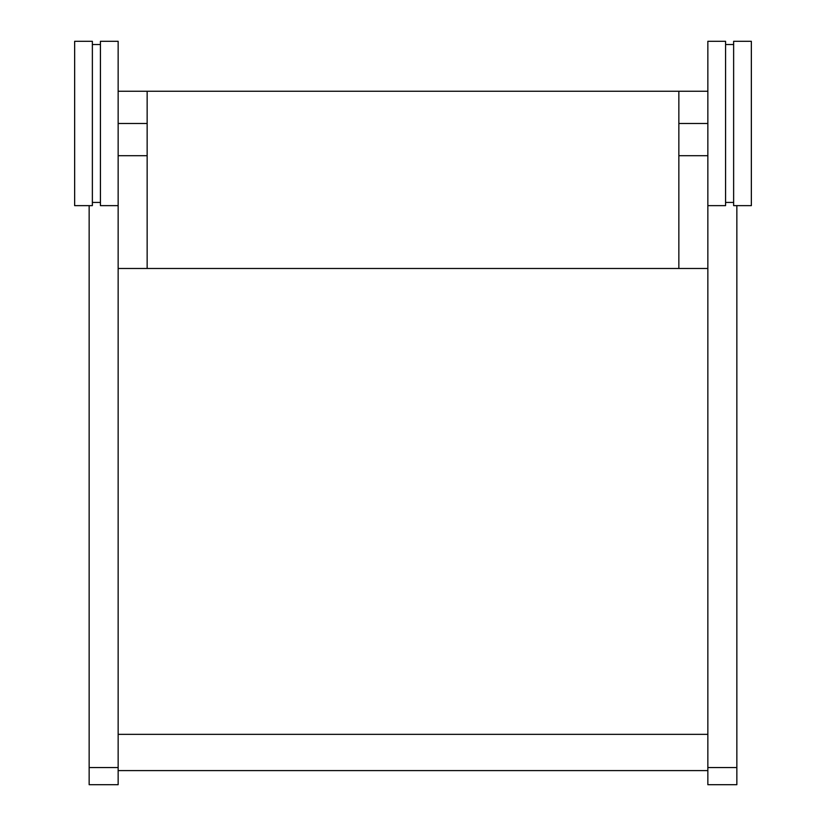 <?xml version="1.0" encoding="UTF-8"?>
<svg xmlns="http://www.w3.org/2000/svg" width="826" height="826" viewBox="0 0 826 826"><rect width="100%" height="100%" fill="white"/><g stroke="black" fill="none" stroke-linecap="round" stroke-linejoin="round"><path stroke-width="1.24" d="M118.149 205.643L118.149 41.3L100.421 41.3L100.421 205.643L118.149 205.643M678.848 155.701L678.848 268.481L707.851 268.481L147.152 268.481L147.152 91.252L678.848 91.252L678.848 155.701L707.851 155.701L707.851 784.7L736.854 784.7L736.854 767.571L707.851 767.571M707.851 91.252L678.848 91.252L707.851 91.252M736.854 205.643L736.854 767.571M707.851 205.643L707.851 41.3L725.579 41.3L725.579 205.643L707.851 205.643M751.35 205.643L751.35 41.3L733.633 41.3L733.633 205.643L751.35 205.643M118.149 91.252L147.152 91.252L118.149 91.252M147.152 155.701L118.149 155.701L118.149 268.481L147.152 268.481M118.149 268.481L118.149 784.7L89.146 784.7L89.146 767.571L118.149 767.571M89.146 205.643L89.146 767.571M92.367 205.643L92.367 41.3L74.65 41.3L74.65 205.643L92.367 205.643M707.851 123.477L678.848 123.477M118.149 123.477L147.152 123.477M92.367 202.422L100.421 202.422M92.367 44.521L100.421 44.521M707.851 734.345L118.149 734.345M707.851 770.606L118.149 770.606M733.633 44.521L725.579 44.521M733.633 202.422L725.579 202.422"/></g></svg>
